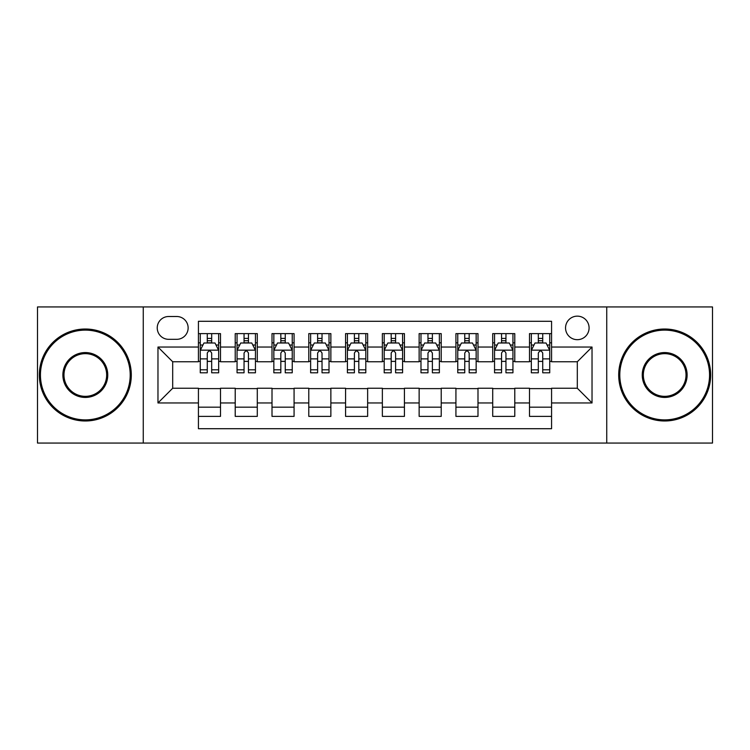 <?xml version="1.0" encoding="UTF-8"?>
<svg xmlns="http://www.w3.org/2000/svg" width="750" height="750" viewBox="0 0 750 750"><rect width="100%" height="100%" fill="white"/><g stroke="black" fill="none" stroke-linecap="round" stroke-linejoin="round"><path stroke-width="1.12" d="M577.312 316.144A11.775 11.775 0 0 0 565.547 327.919A11.775 11.775 0 0 0 577.312 339.684A11.775 11.775 0 0 0 589.087 327.919A11.775 11.775 0 0 0 577.312 316.144M606.741 443.053L712.5 443.053L712.5 306.947L606.741 306.947L606.741 443.053L143.259 443.053L143.259 306.947L37.5 306.947L37.5 443.053L143.259 443.053M551.569 333.619L529.5 333.619L529.5 347.044L514.781 347.044L514.781 361.753L529.5 361.753L529.5 347.044M514.781 347.044L514.781 333.619L492.712 333.619L492.712 347.044L477.994 347.044L477.994 361.753L492.712 361.753L492.712 347.044M477.994 347.044L477.994 333.619L455.925 333.619L455.925 347.044L441.216 347.044L441.216 361.753L455.925 361.753L455.925 347.044M441.216 347.044L441.216 333.619L419.137 333.619L419.137 347.044L404.428 347.044L404.428 361.753L419.137 361.753L419.137 347.044M404.428 347.044L404.428 333.619L382.359 333.619L382.359 347.044L367.641 347.044L367.641 361.753L382.359 361.753L382.359 347.044M367.641 347.044L367.641 333.619L345.572 333.619L345.572 347.044L330.863 347.044L330.863 361.753L345.572 361.753L345.572 347.044M330.863 347.044L330.863 333.619L308.784 333.619L308.784 347.044L294.075 347.044L294.075 361.753L308.784 361.753L308.784 347.044M294.075 347.044L294.075 333.619L272.006 333.619L272.006 347.044L257.288 347.044L257.288 361.753L272.006 361.753L272.006 347.044M257.288 347.044L257.288 333.619L235.219 333.619L235.219 361.753L220.5 361.753L220.5 333.619L198.431 333.619M198.431 416.381L220.5 416.381L220.5 388.247L235.219 388.247L235.219 416.381L257.288 416.381L257.288 388.247L272.006 388.247L272.006 402.956L257.288 402.956M272.006 402.956L272.006 416.381L294.075 416.381L294.075 388.247L308.784 388.247L308.784 402.956L294.075 402.956M308.784 402.956L308.784 416.381L330.863 416.381L330.863 388.247L345.572 388.247L345.572 402.956L330.863 402.956M345.572 402.956L345.572 416.381L367.641 416.381L367.641 388.247L382.359 388.247L382.359 402.956L367.641 402.956M382.359 402.956L382.359 416.381L404.428 416.381L404.428 388.247L419.137 388.247L419.137 402.956L404.428 402.956M419.137 402.956L419.137 416.381L441.216 416.381L441.216 388.247L455.925 388.247L455.925 402.956L441.216 402.956M455.925 402.956L455.925 416.381L477.994 416.381L477.994 388.247L492.712 388.247L492.712 402.956L477.994 402.956M492.712 402.956L492.712 416.381L514.781 416.381L514.781 388.247L529.5 388.247L529.5 402.956L514.781 402.956M168.637 339.319L176.728 339.319A11.4 11.4 0 0 0 188.138 327.919A11.4 11.4 0 0 0 176.728 316.509L168.637 316.509A11.4 11.4 0 0 0 157.238 327.919A11.4 11.4 0 0 0 168.637 339.319M606.741 306.947L143.259 306.947M551.569 347.044L551.569 321.291L198.431 321.291L198.431 361.753L172.688 361.753L172.688 388.247L198.431 388.247L198.431 428.709L551.569 428.709L551.569 388.247L577.312 388.247L577.312 361.753L551.569 361.753L551.569 347.044L592.031 347.044L592.031 402.956L551.569 402.956M198.431 402.956L157.969 402.956L157.969 347.044L198.431 347.044M529.5 402.956L529.5 416.381L551.569 416.381M198.431 342.816L200.269 342.816M207.263 342.816L211.678 342.816M218.663 342.816L220.5 342.816M198.431 361.388L200.269 361.388M207.263 361.388L211.678 361.388M218.663 361.388L220.5 361.388M198.431 388.612L220.5 388.612M198.431 407.184L220.5 407.184M235.219 361.388L237.056 361.388M244.05 361.388L248.456 361.388M255.45 361.388L257.288 361.388M235.219 342.816L237.056 342.816M244.05 342.816L248.456 342.816M255.45 342.816L257.288 342.816M235.219 388.612L257.288 388.612M235.219 407.184L257.288 407.184M272.006 388.612L294.075 388.612M272.006 407.184L294.075 407.184M272.006 342.816L273.844 342.816M280.828 342.816L285.244 342.816M292.238 342.816L294.075 342.816M272.006 361.388L273.844 361.388M280.828 361.388L285.244 361.388M292.238 361.388L294.075 361.388M308.784 388.612L330.863 388.612M308.784 407.184L330.863 407.184M308.784 342.816L310.631 342.816M317.616 342.816L322.031 342.816M329.016 342.816L330.863 342.816M308.784 361.388L310.631 361.388M317.616 361.388L322.031 361.388M329.016 361.388L330.863 361.388M345.572 388.612L367.641 388.612M345.572 407.184L367.641 407.184M345.572 342.816L347.409 342.816M354.403 342.816L358.819 342.816M365.803 342.816L367.641 342.816M345.572 361.388L347.409 361.388M354.403 361.388L358.819 361.388M365.803 361.388L367.641 361.388M382.359 388.612L404.428 388.612M382.359 407.184L404.428 407.184M382.359 342.816L384.197 342.816M391.181 342.816L395.597 342.816M402.591 342.816L404.428 342.816M382.359 361.388L384.197 361.388M391.181 361.388L395.597 361.388M402.591 361.388L404.428 361.388M419.137 388.612L441.216 388.612M419.137 407.184L441.216 407.184M419.137 342.816L420.984 342.816M427.969 342.816L432.384 342.816M439.369 342.816L441.216 342.816M419.137 361.388L420.984 361.388M427.969 361.388L432.384 361.388M439.369 361.388L441.216 361.388M455.925 388.612L477.994 388.612M455.925 407.184L477.994 407.184M455.925 342.816L457.762 342.816M464.756 342.816L469.172 342.816M476.156 342.816L477.994 342.816M455.925 361.388L457.762 361.388M464.756 361.388L469.172 361.388M476.156 361.388L477.994 361.388M492.712 388.612L514.781 388.612M492.712 407.184L514.781 407.184M492.712 342.816L494.55 342.816M501.544 342.816L505.95 342.816M512.944 342.816L514.781 342.816M492.712 361.388L494.55 361.388M501.544 361.388L505.95 361.388M512.944 361.388L514.781 361.388M529.5 388.612L551.569 388.612M529.5 407.184L551.569 407.184M529.5 342.816L531.337 342.816M538.322 342.816L542.737 342.816M549.731 342.816L551.569 342.816M529.5 361.388L531.337 361.388M538.322 361.388L542.737 361.388M549.731 361.388L551.569 361.388M172.688 361.753L157.969 347.044M172.688 388.247L157.969 402.956M592.031 347.044L577.312 361.753M592.031 402.956L577.312 388.247M211.678 338.4L207.263 338.4M218.663 369.797L211.678 369.797L211.678 372.797L218.663 372.797L218.663 350.353L214.987 342.994L203.953 342.994L200.269 350.353L200.269 372.797L207.263 372.797L207.263 369.797L200.269 369.797M200.269 350.353L200.269 333.619M218.663 350.353L218.663 333.619M207.263 342.994L207.263 333.619M211.678 333.619L211.678 342.994M211.678 369.797L211.678 353.109C210.206 350.278 208.734 350.278 207.263 353.109L207.263 369.797M85.322 330.122A44.878 44.878 0 0 0 40.444 375A44.878 44.878 0 0 0 85.322 419.878A44.878 44.878 0 0 0 130.2 375A44.878 44.878 0 0 0 85.322 330.122M85.322 420.984A45.984 45.984 0 0 1 39.337 375A45.984 45.984 0 0 1 85.322 329.016A45.984 45.984 0 0 1 131.297 375A45.984 45.984 0 0 1 85.322 420.984M85.322 352.566A22.434 22.434 0 0 1 107.756 375A22.434 22.434 0 0 1 85.322 397.434A22.434 22.434 0 0 1 62.878 375A22.434 22.434 0 0 1 85.322 352.566M85.322 396.337A21.338 21.338 0 0 0 106.659 375A21.338 21.338 0 0 0 85.322 353.663A21.338 21.338 0 0 0 63.984 375A21.338 21.338 0 0 0 85.322 396.337M664.678 330.122A44.878 44.878 0 0 0 619.8 375A44.878 44.878 0 0 0 664.678 419.878A44.878 44.878 0 0 0 709.556 375A44.878 44.878 0 0 0 664.678 330.122M664.678 420.984A45.984 45.984 0 0 1 618.703 375A45.984 45.984 0 0 1 664.678 329.016A45.984 45.984 0 0 1 710.662 375A45.984 45.984 0 0 1 664.678 420.984M664.678 352.566A22.434 22.434 0 0 1 687.122 375A22.434 22.434 0 0 1 664.678 397.434A22.434 22.434 0 0 1 642.244 375A22.434 22.434 0 0 1 664.678 352.566M664.678 396.337A21.338 21.338 0 0 0 686.016 375A21.338 21.338 0 0 0 664.678 353.663A21.338 21.338 0 0 0 643.341 375A21.338 21.338 0 0 0 664.678 396.337M248.456 338.4L244.05 338.4M255.45 369.797L248.456 369.797L248.456 372.797L255.45 372.797L255.45 350.353L251.775 342.994L240.731 342.994L237.056 350.353L237.056 372.797L244.05 372.797L244.05 369.797L237.056 369.797M237.056 350.353L237.056 333.619M255.45 350.353L255.45 333.619M244.05 342.994L244.05 333.619M248.456 333.619L248.456 342.994M248.456 369.797L248.456 353.109C246.994 350.278 245.522 350.278 244.05 353.109L244.05 369.797M285.244 338.4L280.828 338.4M292.238 369.797L285.244 369.797L285.244 372.797L292.238 372.797L292.238 350.353L288.553 342.994L277.519 342.994L273.844 350.353L273.844 372.797L280.828 372.797L280.828 369.797L273.844 369.797M273.844 350.353L273.844 333.619M292.238 350.353L292.238 333.619M280.828 342.994L280.828 333.619M285.244 333.619L285.244 342.994M285.244 369.797L285.244 353.109C283.772 350.278 282.3 350.278 280.828 353.109L280.828 369.797M322.031 338.4L317.616 338.4M329.016 369.797L322.031 369.797L322.031 372.797L329.016 372.797L329.016 350.353L325.341 342.994L314.306 342.994L310.631 350.353L310.631 372.797L317.616 372.797L317.616 369.797L310.631 369.797M310.631 350.353L310.631 333.619M329.016 350.353L329.016 333.619M317.616 342.994L317.616 333.619M322.031 333.619L322.031 342.994M322.031 369.797L322.031 353.109C320.559 350.278 319.088 350.278 317.616 353.109L317.616 369.797M358.819 338.4L354.403 338.4M365.803 369.797L358.819 369.797L358.819 372.797L365.803 372.797L365.803 350.353L362.128 342.994L351.094 342.994L347.409 350.353L347.409 372.797L354.403 372.797L354.403 369.797L347.409 369.797M347.409 350.353L347.409 333.619M365.803 350.353L365.803 333.619M354.403 342.994L354.403 333.619M358.819 333.619L358.819 342.994M358.819 369.797L358.819 353.109C357.347 350.278 355.875 350.278 354.403 353.109L354.403 369.797M395.597 338.4L391.181 338.4M402.591 369.797L395.597 369.797L395.597 372.797L402.591 372.797L402.591 350.353L398.906 342.994L387.872 342.994L384.197 350.353L384.197 372.797L391.181 372.797L391.181 369.797L384.197 369.797M384.197 350.353L384.197 333.619M402.591 350.353L402.591 333.619M391.181 342.994L391.181 333.619M395.597 333.619L395.597 342.994M395.597 369.797L395.597 353.109C394.134 350.278 392.662 350.278 391.181 353.109L391.181 369.797M432.384 338.4L427.969 338.4M439.369 369.797L432.384 369.797L432.384 372.797L439.369 372.797L439.369 350.353L435.694 342.994L424.659 342.994L420.984 350.353L420.984 372.797L427.969 372.797L427.969 369.797L420.984 369.797M420.984 350.353L420.984 333.619M439.369 350.353L439.369 333.619M427.969 342.994L427.969 333.619M432.384 333.619L432.384 342.994M432.384 369.797L432.384 353.109C430.912 350.278 429.441 350.278 427.969 353.109L427.969 369.797M469.172 338.4L464.756 338.4M476.156 369.797L469.172 369.797L469.172 372.797L476.156 372.797L476.156 350.353L472.481 342.994L461.447 342.994L457.762 350.353L457.762 372.797L464.756 372.797L464.756 369.797L457.762 369.797M457.762 350.353L457.762 333.619M476.156 350.353L476.156 333.619M464.756 342.994L464.756 333.619M469.172 333.619L469.172 342.994M469.172 369.797L469.172 353.109C467.7 350.278 466.228 350.278 464.756 353.109L464.756 369.797M505.95 338.4L501.544 338.4M512.944 369.797L505.95 369.797L505.95 372.797L512.944 372.797L512.944 350.353L509.269 342.994L498.225 342.994L494.55 350.353L494.55 372.797L501.544 372.797L501.544 369.797L494.55 369.797M494.55 350.353L494.55 333.619M512.944 350.353L512.944 333.619M501.544 342.994L501.544 333.619M505.95 333.619L505.95 342.994M505.95 369.797L505.95 353.109C504.488 350.278 503.016 350.278 501.544 353.109L501.544 369.797M542.737 338.4L538.322 338.4M549.731 369.797L542.737 369.797L542.737 372.797L549.731 372.797L549.731 350.353L546.047 342.994L535.012 342.994L531.337 350.353L531.337 372.797L538.322 372.797L538.322 369.797L531.337 369.797M531.337 350.353L531.337 333.619M549.731 350.353L549.731 333.619M538.322 342.994L538.322 333.619M542.737 333.619L542.737 342.994M542.737 369.797L542.737 353.109C541.266 350.278 539.794 350.278 538.322 353.109L538.322 369.797M235.219 402.956L220.5 402.956M235.219 347.044L220.5 347.044M218.569 350.166L200.363 350.166M200.269 345.019L202.941 345.019M216 345.019L218.663 345.019M207.263 358.884L200.269 358.884M218.663 358.884L211.678 358.884M211.678 340.744L207.263 340.744M255.356 350.166L237.15 350.166M237.056 345.019L239.728 345.019M252.787 345.019L255.45 345.019M244.05 358.884L237.056 358.884M255.45 358.884L248.456 358.884M248.456 340.744L244.05 340.744M292.144 350.166L273.938 350.166M273.844 345.019L276.506 345.019M289.566 345.019L292.238 345.019M280.828 358.884L273.844 358.884M292.238 358.884L285.244 358.884M285.244 340.744L280.828 340.744M328.931 350.166L310.716 350.166M310.631 345.019L313.294 345.019M326.353 345.019L329.016 345.019M317.616 358.884L310.631 358.884M329.016 358.884L322.031 358.884M322.031 340.744L317.616 340.744M365.709 350.166L347.503 350.166M347.409 345.019L350.081 345.019M363.141 345.019L365.803 345.019M354.403 358.884L347.409 358.884M365.803 358.884L358.819 358.884M358.819 340.744L354.403 340.744M402.497 350.166L384.291 350.166M384.197 345.019L386.859 345.019M399.919 345.019L402.591 345.019M391.181 358.884L384.197 358.884M402.591 358.884L395.597 358.884M395.597 340.744L391.181 340.744M439.284 350.166L421.069 350.166M420.984 345.019L423.647 345.019M436.706 345.019L439.369 345.019M427.969 358.884L420.984 358.884M439.369 358.884L432.384 358.884M432.384 340.744L427.969 340.744M476.062 350.166L457.856 350.166M457.762 345.019L460.434 345.019M473.494 345.019L476.156 345.019M464.756 358.884L457.762 358.884M476.156 358.884L469.172 358.884M469.172 340.744L464.756 340.744M512.85 350.166L494.644 350.166M494.55 345.019L497.213 345.019M510.272 345.019L512.944 345.019M501.544 358.884L494.55 358.884M512.944 358.884L505.95 358.884M505.95 340.744L501.544 340.744M549.637 350.166L531.431 350.166M531.337 345.019L534 345.019M547.059 345.019L549.731 345.019M538.322 358.884L531.337 358.884M549.731 358.884L542.737 358.884M542.737 340.744L538.322 340.744"/></g></svg>
